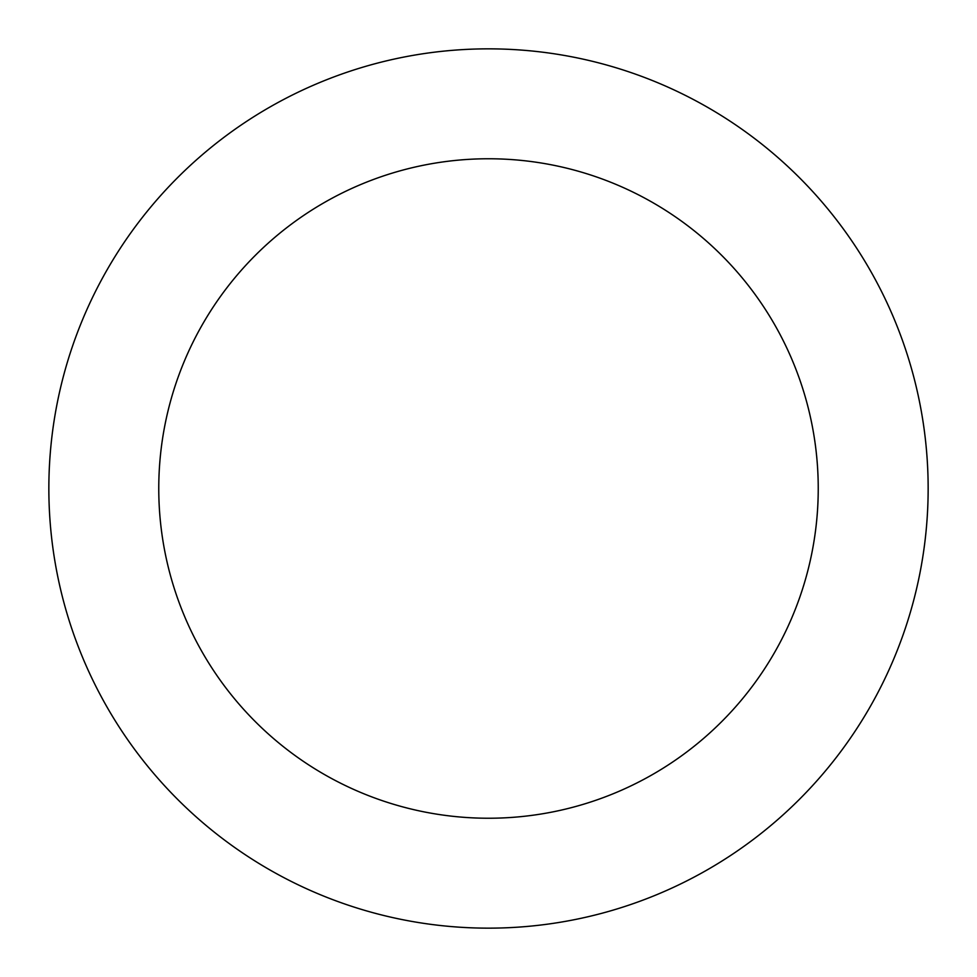 <?xml version="1.0" encoding="UTF-8"?>
<svg xmlns="http://www.w3.org/2000/svg" width="977" height="977" viewBox="0 0 977 977"><rect width="100%" height="100%" fill="white"/><g stroke="black" fill="none" stroke-linecap="round" stroke-linejoin="round"><path stroke-width="1.47" d="M488.5 48.85A439.65 439.65 0 0 1 928.15 488.5A439.65 439.65 0 0 1 488.5 928.15A439.65 439.65 0 0 1 48.85 488.5A439.65 439.65 0 0 1 488.5 48.85M488.5 818.237A329.738 329.738 0 0 1 158.762 488.5A329.738 329.738 0 0 1 488.5 158.762A329.738 329.738 0 0 1 818.237 488.5A329.738 329.738 0 0 1 488.5 818.237"/></g></svg>
